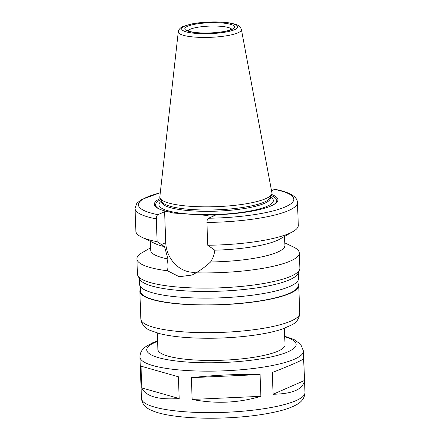 <?xml version="1.0" encoding="UTF-8"?>
<svg xmlns="http://www.w3.org/2000/svg" width="440" height="440" viewBox="0 0 440 440"><rect width="100%" height="100%" fill="white"/><g stroke="black" fill="none" stroke-linecap="round" stroke-linejoin="round"><path stroke-width="0.66" d="M179.185 398.536C158.411 400.004 145.954 396.468 141.801 387.926L141.004 366.157L178.387 376.767L179.185 398.536L141.801 387.926M191.356 377.68C214.638 375.111 237.545 374.066 260.073 374.55L260.871 396.319L192.154 399.449L191.356 377.68L260.073 374.55M304.436 380.512C303.077 389.307 292.627 393.888 273.103 394.257L272.3 372.488C291.566 364.958 302.016 360.377 303.639 358.743L304.436 380.512L273.103 394.257M260.871 396.319C238.607 402.996 215.699 404.041 192.154 399.449M167.574 270.82C166.716 267.119 166.837 263.164 167.948 258.957L164.532 246.648L157.13 241.692L156.294 218.889C156.343 216.684 156.877 215.281 157.889 214.676L164.604 211.734L169.889 212.102L173.135 213.021L206.734 215.391L209.93 214.924L215.215 215.298L208.505 218.24C207.488 218.845 206.96 220.248 206.91 222.453L207.746 245.256L214.786 250.184C214.341 254.419 212.938 258.341 210.579 261.96C206.305 265.942 201.482 269.566 196.097 272.828L192.082 275.044L179.207 276.727L167.574 270.82A81.268 16.748 177.9 0 1 136.884 258.902A81.268 16.748 177.9 0 1 142.257 252.593L150.623 247.792M164.604 211.734L165.737 242.655A28.446 24.684 -113.7 0 0 197.494 271.986M284.801 242.869L293.497 247.044A81.268 16.748 177.9 0 1 299.316 252.945L299.871 268.147A81.268 16.748 177.9 0 1 299.541 269.808A81.268 16.748 177.9 0 1 219.274 287.865A81.268 16.748 177.9 0 1 137.896 275.732A81.268 16.748 177.9 0 1 137.445 274.103L136.884 258.902M299.316 252.945A81.268 16.748 177.9 0 1 196.097 272.828M167.948 258.957A67.139 13.838 177.9 0 1 150.716 250.404L150.387 241.335M164.532 246.648A67.139 13.838 177.9 0 1 155.095 243.595L141.691 237.16A81.268 16.748 177.9 0 1 135.872 231.259L135.036 208.456A81.268 16.748 177.9 0 0 156.294 218.889M157.13 241.692A81.268 16.748 177.9 0 1 141.691 237.16M169.889 212.102A61.837 12.744 177.9 0 1 158.757 208.774A61.837 12.744 177.9 0 1 160.254 198.534M159.363 209.055A60.61 12.491 177.9 0 1 160.804 199.579M206.91 222.453A81.268 16.748 177.9 0 0 297.468 202.499C297.413 199.347 295.141 196.57 290.642 194.172C286.792 192.214 281.54 190.586 274.89 189.299L271.497 190.619M241.395 29.475L271.887 192.704A56.095 11.561 177.9 0 1 271.7 194.2A56.095 11.561 177.9 0 1 216.293 206.663A56.095 11.561 177.9 0 1 160.127 198.292A56.095 11.561 177.9 0 1 159.83 196.812L178.282 31.79C178.822 29.233 180.543 27.418 183.447 26.334L191.318 24.019C196.774 22.924 202.945 22.248 209.836 22C216.728 21.775 222.888 22.022 228.322 22.748C238.838 24.673 239.657 25.476 241.395 29.475A31.592 6.512 177.9 0 1 210.084 37.34A31.592 6.512 177.9 0 1 178.282 31.79M271.7 194.2L270.155 197.747A54.417 11.215 177.9 0 1 216.409 209.836A54.417 11.215 177.9 0 1 161.926 201.713L160.127 198.292M271.117 195.531A60.61 12.491 177.9 0 1 273.251 204.881M271.59 194.453A61.837 12.744 177.9 0 1 273.829 204.556A61.837 12.744 177.9 0 1 209.93 214.924M297.468 202.499L298.304 225.302A81.268 16.748 177.9 0 1 292.93 231.616A81.268 16.748 177.9 0 1 207.746 245.256M292.93 231.616L280.033 239.014A67.139 13.838 177.9 0 1 214.786 250.184M284.565 236.412L284.9 245.482A67.139 13.838 177.9 0 1 210.579 261.96M299.541 269.808L297.918 273.543A79.503 16.384 177.9 0 1 219.395 291.203A79.503 16.384 177.9 0 1 139.788 279.339L137.896 275.732M298.276 272.723L298.491 278.581A79.503 16.384 177.9 0 1 219.637 297.869A79.503 16.384 177.9 0 1 139.59 284.405L139.376 278.553M297.864 280.786L298.034 285.516A78.799 16.242 177.9 0 1 219.885 304.634A78.799 16.242 177.9 0 1 140.547 291.291L140.376 286.555M297.957 283.338A79.503 16.384 177.9 0 1 298.743 285.489A79.503 16.384 177.9 0 1 219.89 304.777A79.503 16.384 177.9 0 1 139.843 291.319A79.503 16.384 177.9 0 1 140.47 289.113M284.4 328.339L285.005 344.812A63.602 13.107 177.9 0 1 221.925 360.245A63.602 13.107 177.9 0 1 157.889 349.476L157.284 333.003M165.737 242.655L161.348 244.58M157.889 214.676A77.737 16.021 177.9 0 1 160.27 192.841M187.957 30.811A22.082 4.554 177.9 0 1 190.19 29.255A22.082 4.554 177.9 0 1 213.433 26.021A22.082 4.554 177.9 0 1 231.677 29.211M187.578 26.312A24.91 5.132 177.9 0 1 230.637 24.349A24.91 5.132 177.9 0 1 211.002 32.962A24.91 5.132 177.9 0 1 187.578 26.312M184.74 26.114A28.1 5.792 177.9 0 1 233.316 23.898A28.1 5.792 177.9 0 1 211.162 33.611A28.1 5.792 177.9 0 1 184.74 26.114M270.397 197.186L270.43 197.956A54.417 11.215 177.9 0 1 216.458 211.156A54.417 11.215 177.9 0 1 161.667 201.944L161.639 201.174M270.44 197.087A57.244 11.798 177.9 0 1 216.585 214.5A57.244 11.798 177.9 0 1 161.59 201.08M274.357 189.365A77.737 16.021 177.9 0 1 285.285 206.894A77.737 16.021 177.9 0 1 208.505 218.24M298.743 285.489L299.756 313.132A79.503 16.384 177.9 0 1 220.907 332.42A79.503 16.384 177.9 0 1 140.855 318.956L139.843 291.319M284.708 336.732A74.734 15.4 177.9 0 1 224.714 362.428A74.734 15.4 177.9 0 1 154.957 342.458A74.734 15.4 177.9 0 1 157.591 341.391M284.691 336.237L293.953 339.455L300.702 344.295L303.446 351.054A81.802 16.858 177.9 0 1 222.316 370.898A81.802 16.858 177.9 0 1 139.953 357.049C140.107 351.148 143.506 348.414 145.288 346.968L152.372 342.898L157.57 340.895M303.446 351.054L304.964 392.519A81.802 16.858 177.9 0 1 223.839 412.363A81.802 16.858 177.9 0 1 141.477 398.514L139.953 357.049M160.292 192.681L141.235 199.645L136.835 203.363L135.036 208.456M232.188 28.853L229.361 30.178C226.264 31.191 222.013 31.966 216.601 32.505C209.066 33.187 202.103 33.193 195.707 32.522C188.782 31.62 187.88 30.74 187.847 30.756L187.418 30.498M299.756 313.132C299.299 318.527 296.703 322.421 291.979 324.819L281.87 329.225C272.454 332.283 260.442 334.62 245.839 336.237C225.984 338.355 206.553 338.811 187.556 337.601C176.38 336.848 166.996 335.506 159.401 333.581L150.134 330.374C145.998 328.801 143.028 325.793 141.229 321.349L140.855 318.956M304.964 392.519C304.739 397.82 301.868 401.913 296.351 404.784C292.012 407.198 286.319 409.283 279.268 411.037C263.863 414.832 245.35 417.148 223.729 417.984C203.022 418.671 185.026 417.786 169.752 415.327C161.975 414.057 155.7 412.313 150.92 410.097C145.288 407.699 142.137 403.838 141.477 398.514"/></g></svg>

